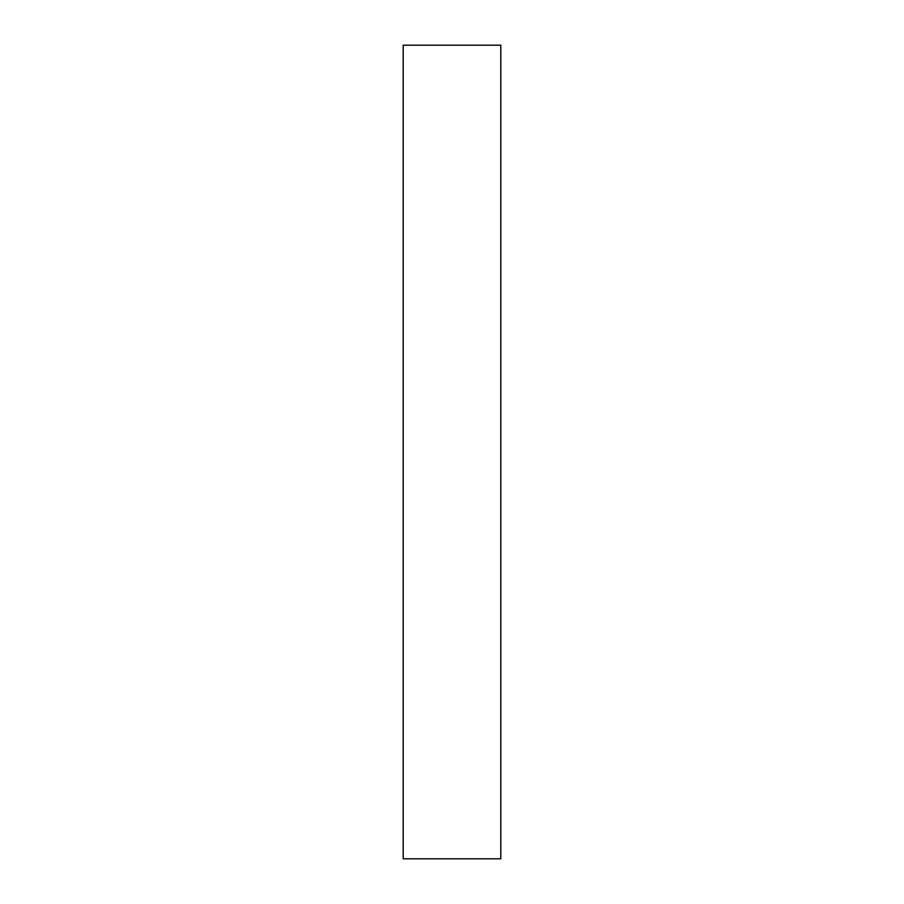 <?xml version="1.0" encoding="UTF-8"?>
<svg xmlns="http://www.w3.org/2000/svg" width="904" height="904" viewBox="0 0 904 904"><rect width="100%" height="100%" fill="white"/><g stroke="black" fill="none" stroke-linecap="round" stroke-linejoin="round"><path stroke-width="1.36" d="M500.816 45.2L500.816 858.8L403.184 858.8L403.184 45.2L500.816 45.2"/></g></svg>
